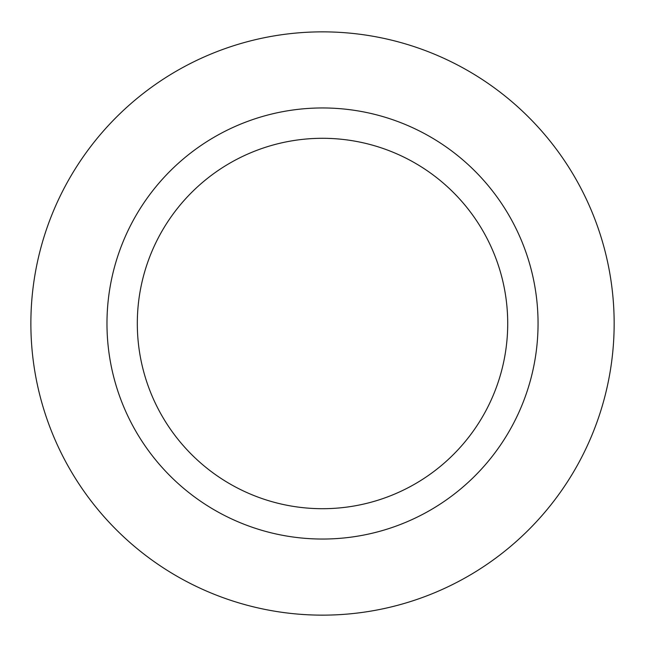 <?xml version="1.0" encoding="UTF-8"?>
<svg xmlns="http://www.w3.org/2000/svg" width="647" height="647" viewBox="0 0 647 647"><rect width="100%" height="100%" fill="white"/><g stroke="black" fill="none" stroke-linecap="round" stroke-linejoin="round"><path stroke-width="0.97" d="M507.717 323.5A185.204 185.204 0 0 1 229.911 483.891A185.204 185.204 0 0 1 229.911 163.109A185.204 185.204 0 0 1 507.717 323.5M538.053 323.5A215.532 215.532 0 0 1 214.747 510.159A215.532 215.532 0 0 1 214.747 136.84A215.532 215.532 0 0 1 538.053 323.5M614.157 323.5A291.643 291.643 0 0 1 176.696 576.073A291.643 291.643 0 0 1 176.696 70.927A291.643 291.643 0 0 1 614.157 323.5"/></g></svg>
